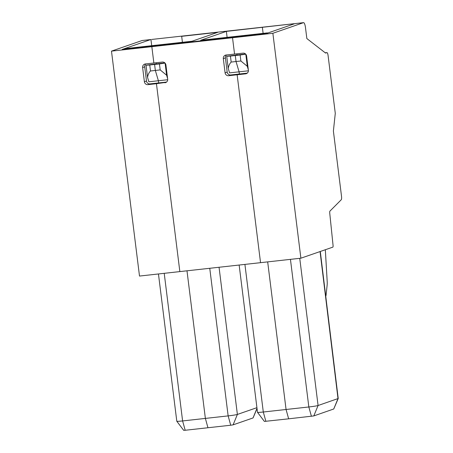 <?xml version="1.0" encoding="UTF-8"?>
<svg xmlns="http://www.w3.org/2000/svg" width="453" height="453" viewBox="0 0 453 453"><rect width="100%" height="100%" fill="white"/><g stroke="black" fill="none" stroke-linecap="round" stroke-linejoin="round"><path stroke-width="0.68" d="M253.04 417.915L256.993 408.3M320.294 251.483L338.221 398.498L318.08 405.514A7.695 0.419 172.9 0 1 308.833 406.97L286.064 409.489L267.678 261.879L286.064 409.489L263.295 412.009A7.695 0.419 172.9 0 1 257.502 412.338A7.695 0.419 172.9 0 1 257.497 412.326L239.15 265.033M333.731 408.991L313.799 415.928L288.646 418.821L286.064 409.489L288.646 418.821L264.388 421.426L257.502 412.338M226.721 56.257L228.233 68.403L229.558 72.882L239.093 71.829L236.03 61.523L231.177 62.061L230.435 56.07A12.089 0.657 172.9 0 1 226.721 56.257L236.987 54.943L235.288 55.532L230.435 56.07M228.233 68.403C228.686 65.713 229.671 63.596 231.177 62.061M245.56 53.998L236.987 54.943L236.851 53.828L236.987 54.943L235.288 55.532L236.03 61.523L240.883 60.991L240.141 55L235.288 55.532L236.03 61.523L239.093 71.829L239.365 74.009L237.14 74.779L260.543 262.672L300.888 258.204L272.87 33.279L232.525 37.741L246.268 35.73L266.387 33.505L294.926 23.618A5.498 1.353 -96.3 0 1 294.999 23.601A5.498 1.353 -96.3 0 1 295.079 23.601M164.915 82.763A3.296 3.194 70.9 0 0 167.684 79.145L165.923 64.983A3.296 3.194 -109.1 0 0 162.338 62.067L153.867 63.007L151.829 46.67L111.483 51.132L139.501 276.058L179.847 271.596L156.444 83.703L166.211 82.316M151.109 39.671A5.498 1.353 83.7 0 0 150.77 39.553A5.498 1.353 83.7 0 0 150.696 39.57L122.157 49.456L142.276 47.231L153.142 46.212L151.829 46.67L232.525 37.741L234.558 54.083L226.087 55.017A3.296 3.194 -109.1 0 0 223.318 58.635L225.079 72.797A3.296 3.194 -109.1 0 0 228.663 75.713L230.758 74.988A3.296 3.194 -109.1 0 1 227.174 72.072L225.413 57.91L223.318 58.635M246.902 73.392L245.611 73.839A3.296 3.194 70.9 0 0 248.38 70.221L246.613 56.059A3.296 3.194 -109.1 0 0 243.029 53.143L234.558 54.083L232.525 37.741L233.833 37.288L222.995 38.488M145.883 63.89A3.296 3.194 -109.1 0 0 144.717 66.834L146.483 80.996L144.388 81.721L142.627 67.565A3.296 3.194 -109.1 0 1 145.396 63.941L153.867 63.007L151.829 46.67L153.142 46.212L222.972 38.307M226.574 54.966A3.296 3.194 -109.1 0 0 225.413 57.91M144.388 81.721A3.296 3.194 -109.1 0 0 147.972 84.637L156.444 83.703L179.847 271.596L260.543 262.672L237.14 74.779L228.663 75.713M247.259 73.131L230.322 75.005M166.568 82.055L149.632 83.93M147.536 77.327L148.867 81.806L158.397 80.753L155.339 70.447L160.192 69.915L159.445 63.924L154.592 64.456L155.339 70.447L150.487 70.985C148.975 72.52 147.995 74.637 147.536 77.327L146.025 65.181A12.089 0.657 -7.1 0 0 149.739 64.994L154.592 64.456L155.339 70.447L158.397 80.753L158.669 82.933L156.444 83.703L158.669 82.933L158.397 80.753L167.706 79.722M160.192 69.915L166.602 75.221L167.627 78.686M166.602 75.221L165.096 63.154M159.445 63.924A12.089 0.657 -7.1 0 0 165.028 63.08M146.025 65.181L156.296 63.867L156.155 62.752L156.296 63.867L154.592 64.456L156.296 63.867L164.869 62.922M293.867 23.732A5.498 1.353 -96.3 0 1 293.94 23.715L263.233 27.112A5.498 1.353 -96.3 0 0 263.159 27.129A5.498 1.353 -96.3 0 1 263.233 27.112L182.536 36.036A5.498 1.353 -96.3 0 0 182.463 36.053L263.159 27.129L262.372 27.401L263.114 33.369L262.372 27.401L263.159 27.129L293.867 23.732L226.364 31.382L200.707 40.272L267.423 32.893L265.458 33.579L234.779 37.186L123.346 49.292L125.311 48.613L156.019 45.215L154.054 45.895L156.019 45.215L192.027 41.234L217.683 32.344L181.676 36.325L182.423 42.299L181.676 36.325L182.463 36.053A5.498 1.353 -96.3 0 1 182.536 36.036A5.498 1.353 -96.3 0 1 182.616 36.036M226.364 31.382L227.112 37.356M234.75 36.97L236.715 36.291L234.75 36.97M209.756 268.284L228.142 415.894L230.719 425.225L207.955 427.745L205.373 418.413L228.142 415.894A7.695 0.419 -7.1 0 0 237.383 414.438L256.913 407.672M205.373 418.413L186.987 270.803L205.373 418.413L207.955 427.745L185.186 430.265L182.604 420.933L205.373 418.413M230.719 425.225L233.102 424.852L253.023 417.949M142.265 40.498A5.498 1.353 83.7 0 0 142.191 40.498A5.498 1.353 83.7 0 0 142.117 40.515L111.483 51.132M146.483 80.996A3.296 3.194 -109.1 0 0 150.068 83.913L147.972 84.637M150.487 70.985L149.739 64.994M158.454 273.957L176.8 421.25A7.695 0.419 -7.1 0 0 176.806 421.262A7.695 0.419 -7.1 0 0 182.604 420.933L164.218 273.323M183.748 430.31L185.186 430.265M150.968 39.722L151.71 45.691M300.888 258.204L332.859 247.128A1.648 0.408 83.7 0 0 333.068 245.503L329.75 213.216A2.197 0.544 -96.3 0 1 329.954 211.092L341.245 199.756A3.296 0.81 -96.3 0 0 341.517 196.285L333.391 131.047L335.282 113.346L328.091 55.617A3.296 0.81 83.7 0 0 326.941 52.616A3.296 0.81 83.7 0 0 326.902 52.622L325.588 53.08L306.845 38.55L305.492 27.661A5.498 1.353 -96.3 0 0 303.578 22.65L294.999 23.601M272.87 33.279L303.504 22.667A5.498 1.353 -96.3 0 1 303.578 22.65M248.403 70.798L239.093 71.829L239.365 74.009L237.14 74.779L245.611 73.839M325.741 296.024L325.724 296.024A2.197 0.544 83.7 0 0 325.741 296.024A2.197 0.544 83.7 0 0 326.058 295.248L327.134 285.192A8.245 2.027 -96.3 0 0 327.185 281.353L325.328 249.739M248.323 69.762L247.293 66.297L245.792 54.23M240.883 60.991L247.293 66.297M245.724 54.156A12.089 0.657 172.9 0 1 240.141 55M293.94 23.715A5.498 1.353 -96.3 0 1 294.28 23.839M320.061 251.562L338 398.612L333.719 409.025M265.877 421.341L263.295 412.009L244.914 264.399M225.079 72.797L227.174 72.072M233.102 424.852L237.383 414.438L219.054 267.259M142.117 40.515L150.696 39.57M142.627 67.565L144.717 66.834M311.415 416.301L308.833 406.97L290.447 259.359M325.243 52.808L326.902 52.622M303.504 22.667L294.926 23.618M313.799 415.928L318.08 405.514L299.744 258.335M253.057 417.932L257.032 408.589M142.191 40.498L150.77 39.553M176.806 421.262L183.691 430.35M182.536 36.036L151.829 39.434M325.237 52.803L326.941 52.616M333.748 409.008L338.221 398.498"/></g></svg>
